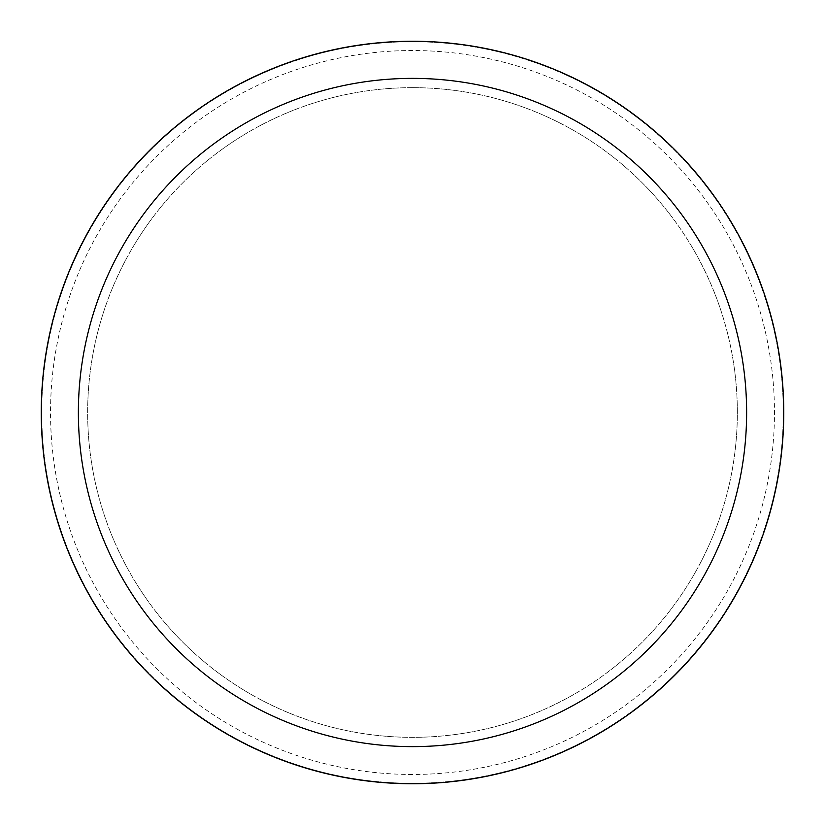 <?xml version="1.0" encoding="UTF-8"?>
<svg xmlns="http://www.w3.org/2000/svg" width="825" height="825" viewBox="0 0 825 825"><rect width="100%" height="100%" fill="white"/><g stroke="black" fill="none" stroke-linecap="round" stroke-linejoin="round"><path stroke-width="0.62" stroke-dasharray="4.12 3.09" d="M412.5 41.714A370.786 370.786 0 0 1 783.286 412.5A370.786 370.786 0 0 1 412.5 783.286A370.786 370.786 0 0 1 41.714 412.5A370.786 370.786 0 0 1 412.5 41.714A370.776 370.776 0 0 1 783.276 412.5A370.776 370.776 0 0 1 412.5 783.276A370.776 370.776 0 0 1 41.724 412.5A370.776 370.776 0 0 1 412.5 41.724M412.5 87.656A324.844 324.844 0 0 1 737.344 412.5A324.844 324.844 0 0 1 412.5 737.344A324.844 324.844 0 0 1 87.656 412.5A324.844 324.844 0 0 1 412.5 87.656A324.844 324.844 0 0 1 737.344 412.5A324.844 324.844 0 0 1 412.5 737.344A324.844 324.844 0 0 1 87.656 412.5A324.844 324.844 0 0 1 412.5 87.656M412.5 41.25A371.25 371.25 0 0 1 783.75 412.5A371.25 371.25 0 0 1 412.5 783.75A371.25 371.25 0 0 1 41.25 412.5A371.25 371.25 0 0 1 412.5 41.25A371.25 371.25 0 0 1 783.75 412.5A371.25 371.25 0 0 1 412.5 783.75A371.25 371.25 0 0 1 41.25 412.5A371.25 371.25 0 0 1 412.5 41.25A371.24 371.24 0 0 1 783.74 412.5A371.24 371.24 0 0 1 412.5 783.74A371.25 371.25 0 0 1 41.25 412.5A371.25 371.25 0 0 1 412.5 41.25A371.25 371.25 0 0 1 783.75 412.5A371.25 371.25 0 0 1 412.5 783.75A371.24 371.24 0 0 1 41.26 412.5A371.24 371.24 0 0 1 412.5 41.26A371.25 371.25 0 0 1 783.75 412.5A371.25 371.25 0 0 1 412.5 783.75M412.5 774.469A361.969 361.969 0 0 1 50.531 412.5A361.969 361.969 0 0 1 412.5 50.531A361.969 361.969 0 0 1 774.469 412.5A361.969 361.969 0 0 1 412.5 774.469"/><path stroke-width="1.24" d="M412.5 41.25A371.25 371.25 0 0 1 783.75 412.5A371.25 371.25 0 0 1 412.5 783.75A371.25 371.25 0 0 1 41.25 412.5A371.25 371.25 0 0 1 412.5 41.25M412.5 78.375A334.125 334.125 0 0 1 746.625 412.5A334.125 334.125 0 0 1 412.5 746.625A334.125 334.125 0 0 1 78.375 412.5A334.125 334.125 0 0 1 412.5 78.375"/></g></svg>
